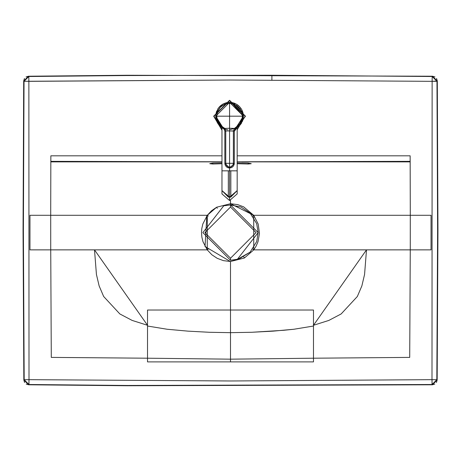 <?xml version="1.0" encoding="UTF-8"?>
<svg xmlns="http://www.w3.org/2000/svg" width="461" height="461" viewBox="0 0 461 461"><rect width="100%" height="100%" fill="white"/><g stroke="black" fill="none" stroke-linecap="round" stroke-linejoin="round"><path stroke-width="0.69" d="M236.522 259.618L230.535 260.281L202.852 232.644L223.741 205.796M230.5 203.716L230.5 200.495L230.5 203.716L237.692 204.615L243.662 206.856L253.706 215.293L431.035 215.293L431.035 249.868L410.267 249.868L410.29 215.293L253.706 215.293L252.668 216.059L253.706 215.293L258.177 224.029L259.468 233.445L258.01 241.697L256.201 245.978L253.769 249.868L366.495 249.868L253.769 249.868L252.732 249.096L253.769 249.868L244.399 257.999L230.5 261.508L230.5 310.028L230.5 261.508L223.429 260.644L217.229 258.327L211.853 254.766L207.231 249.868L94.505 249.868L147.52 325.282L147.52 310.028L313.48 310.028L313.48 325.282L366.495 249.868L410.267 249.868L409.708 357.396L313.48 358.209L313.48 361.891L147.52 361.891L147.52 358.209L51.292 357.396L50.733 249.868L29.965 249.868L29.965 215.293L50.71 215.293L50.733 249.868L207.231 249.868L202.996 241.72L201.883 237.19L201.52 232.834L201.809 228.5L202.84 223.977L207.294 215.293L50.71 215.293L50.831 161.35L221.966 161.782L50.831 161.35L50.831 161.874L221.966 161.869L50.831 161.874L50.71 215.293L207.294 215.293L208.349 216.071L207.294 215.293L211.484 210.798L216.647 207.22L230.5 203.716L216.647 207.22L207.294 215.293L207.231 249.868L211.853 254.766L217.229 258.327L223.429 260.644L230.5 261.508L244.399 257.999L253.769 249.868L253.706 215.293L230.5 203.716L230.494 207.029L256.103 232.598L230.535 258.206L256.103 232.598L230.494 207.029L204.926 232.638L230.535 258.206L230.535 260.281L237.254 259.445L258.177 232.598L230.494 204.955L223.769 205.79L202.852 232.644L223.775 205.79L230.494 204.955L223.775 205.79L202.852 232.644L230.535 260.281L230.535 258.206L204.926 232.638L230.494 207.029L230.494 204.955L258.177 232.598L237.254 259.445L230.535 260.281L202.852 232.644L230.535 260.281L238.533 259.094M239 258.949L250.098 252.155M230.5 261.6L205.03 246.491L206.822 215.794L205.03 246.491L230.5 261.6M207.231 249.868L208.28 249.084M244.399 257.999L243.788 256.886M216.647 207.22L217.258 208.337M221.966 163.741L212.867 164.024L209.772 163.695L212.867 163.073L221.966 162.894L212.867 163.073L212.867 164.024L221.966 163.741M241.783 161.874L410.169 161.874L410.146 155.818L237.179 155.818L410.146 155.818L410.29 215.293L410.169 161.874L253.066 161.869M237.179 162.871L248.133 163.073L251.228 163.695L248.133 164.024L237.179 163.707L248.133 164.024L248.133 163.073L237.179 162.871M212.867 164.024L212.867 163.073L209.755 163.649L212.867 164.024M26.035 76.924L28.467 76.226L28.801 76.503L24.035 81.217L28.864 81.338L29.008 379.668L230.5 380.976L431.992 379.668L432.136 81.338L230.5 80.03L24.035 81.292L23.39 230.506L24.179 379.72L29.008 379.668L28.864 81.338L230.5 80.03L432.136 81.338L431.992 379.668L230.5 380.976L29.008 379.668L28.951 384.509L127.196 385.471L432.049 384.509L431.992 379.668L436.821 379.72L437.61 230.506L436.965 81.292L432.136 81.338L432.199 76.503L271.904 75.252L271.886 80.087L271.904 75.252L127.121 75.541L28.801 76.503L28.864 81.338L24.035 81.217L28.864 81.338L28.801 76.503L127.121 75.541L271.904 75.252L432.199 76.503L432.136 81.338L436.965 81.292L437.61 230.506L436.821 379.72L431.992 379.668L432.049 384.509L127.196 385.471L28.951 384.509L29.008 379.668L24.179 379.72L23.39 230.506L24.035 81.292L23.695 81.015L24.445 78.474M50.831 161.35L50.854 155.818L221.966 155.818L50.854 155.818L50.831 161.35M50.71 215.293L29.965 215.293L29.965 249.868L50.733 249.868L50.71 215.293M147.52 326.036L147.52 325.282L132.174 320.43L119.848 313.947L103.656 296.492L99.138 285.918L96.43 274.445L94.505 249.868L50.733 249.868L51.292 357.396L147.52 358.209L147.52 326.036L167.136 329.252L187.938 331.142L209.265 332.277L230.5 332.669L230.5 310.028L147.52 310.028L147.52 358.209L230.5 359.171L230.5 361.891L313.48 361.891L313.48 358.209L409.708 357.396L410.267 249.868L366.495 249.868L364.57 274.445L361.862 285.918L357.344 296.492L341.152 313.947L328.826 320.43L313.48 325.282L313.48 310.028L230.5 310.028L230.5 332.669L251.735 332.277L283.555 330.301L293.864 329.252L313.48 326.036L313.48 325.282L313.48 358.209L230.5 359.171L230.5 361.891L147.52 361.891L147.52 358.209L230.5 359.171L230.5 332.669L209.265 332.277L187.938 331.142L167.136 329.252L147.52 326.036M431.035 249.868L431.035 215.293L410.29 215.293L410.267 249.868L431.035 249.868M410.169 161.35L237.179 161.782L410.169 161.35M248.133 163.073L248.133 164.024L251.245 163.649L248.133 163.073M230.5 332.669L230.5 359.171L313.48 358.209L313.48 326.036L293.864 329.252L273.062 331.142L251.735 332.277L230.5 332.669M230.5 319.283L230.5 320.136M24.594 382.538L23.839 379.997L23.05 230.506L23.695 81.015L23.05 230.506L23.39 230.506L23.05 230.506L23.839 379.997L24.179 379.72L28.87 384.503L29.008 379.668L28.951 384.509L28.611 384.785L26.179 384.088M436.555 78.474L437.305 81.015L436.965 81.292L432.199 76.503L432.533 76.226L127.115 75.258L28.467 76.226L127.115 75.258L432.533 76.226L434.965 76.924M434.821 384.088L432.389 384.785L432.049 384.509L436.821 379.72L437.161 379.997L437.95 230.506L437.305 81.015L437.95 230.506L437.161 379.997L436.406 382.538M432.389 384.785L127.19 385.748L28.611 384.785L127.19 385.748L432.389 384.785L437.161 379.997L436.821 379.72L432.13 384.503L431.992 379.668L432.049 384.509L432.389 384.785M437.95 230.506L437.61 230.506L437.95 230.506M436.965 81.217L432.136 81.338L437.305 81.015L432.533 76.226L432.199 76.503L436.965 81.217M28.611 384.785L28.951 384.509L24.179 379.72L23.839 379.997L28.611 384.785M23.695 81.015L24.035 81.292L28.801 76.503L28.467 76.226L23.695 81.015M237.179 129.783L245.131 116.207L245.477 116.207L234.303 131.391L245.477 116.207L234.274 131.039L235.122 129.04L238.965 126.326L235.865 128.498L235.462 127.645L235.865 128.498L243.402 116.184L241.368 123.398L238.965 126.326L241.368 123.398L243.402 116.184L243.333 114.824L243.402 116.184L229.572 102.354L231.301 102.457L243.396 116.184L242.411 116.184L243.402 116.184L242.388 110.997M213.668 116.207L229.572 100.648L245.131 116.207L229.572 100.648L214.013 116.207L221.966 129.783L214.013 116.207L213.668 116.207L221.966 130.175L213.668 116.207L229.572 100.302L245.477 116.207L229.572 100.302L213.668 116.207L229.572 100.302L245.477 116.207M224.421 128.671L225.101 128.93M229.572 129.691L235.732 128.198M235.842 128.429L234.92 128.861M223.297 128.429L215.834 117.042M229.572 105.05L229.572 109.655L229.572 105.05M226.847 102.619L228.345 102.405L223.049 103.984L226.87 102.619L229.572 102.354L233.583 102.947L236.09 103.984L239.351 106.399L241.766 109.66L242.803 112.167M233.37 102.884L242.866 112.369L243.333 114.824M231.168 102.446L230.794 102.405M223.689 128.728L222.876 128.308L223.562 128.665L215.742 116.184L216.728 116.184L215.742 116.184L217.771 123.398L220.174 126.326L223.274 128.498L223.677 127.645L224.674 128.423L224.017 129.045L224.674 128.423L224.213 127.985L223.677 127.645L223.274 128.498L224.017 129.04L221.649 127.518L217.771 123.398L215.742 116.184L229.572 102.354L229.572 103.339L232.096 103.581L236.724 105.506L240.25 109.05L242.163 113.677L242.411 116.184L241.95 119.595L239.513 124.332L234.465 128.423L235.11 129.057L234.465 128.423L238.274 125.663L240.556 122.851L241.95 119.595L242.411 116.184L241.437 111.268L238.665 107.108L234.505 104.313L229.572 103.339L229.549 102.354M223.562 128.665L215.742 116.207L215.806 114.824M216.007 113.481L218.07 108.496L219.788 106.399L223.049 103.984M228.91 102.365L228.345 102.405M221.885 104.682L215.979 113.608M215.794 114.927L215.857 118.004M216.14 119.491L216.578 120.932M216.624 121.053L222.703 128.187M224.859 147.18L224.864 131.039L225.757 131.039L225.769 163.315L224.841 163.315L224.835 130.959L224.017 129.045L222.951 128.325L223.481 128.602M223.568 128.642L225.354 129.351L223.274 128.492L215.742 116.184L221.966 127.76L221.966 170.835L229.572 170.835L229.572 168.046L229.572 170.835L230.823 170.835L230.823 197.095L237.179 190.6L229.572 197.187L230.823 197.095L230.823 170.835L237.179 170.835L237.179 193.92L229.572 200.506L221.966 193.92L229.572 200.506L229.572 197.187L221.966 190.6L228.322 197.095L229.572 197.187L229.572 200.506L237.179 193.92L229.572 200.541L221.966 193.92L221.966 170.835L228.322 170.835L228.322 197.095L228.322 170.835L229.572 170.835L229.572 197.187L229.572 170.835L237.179 170.835L237.179 127.76M224.017 129.04L224.864 130.959L225.757 130.93L224.674 128.423L225.757 130.93L229.572 130.93L229.572 128.244L224.674 128.423L229.572 128.244L229.572 116.184L216.728 116.184L217.2 119.635L218.629 122.92L220.842 125.64L223.677 127.645L220.842 125.64L218.191 122.153L217.2 119.635L216.728 116.184L216.975 113.677L217.707 111.268L220.473 107.108L222.415 105.506L227.043 103.581L229.572 103.339L224.634 104.313L220.473 107.108L217.707 111.268L216.728 116.184L229.572 116.184L229.572 103.339L229.572 116.184L242.411 116.184L229.572 116.184L229.572 128.244L234.465 128.423L229.572 128.244L229.572 130.93L233.381 130.93L234.465 128.423L233.381 130.93L234.303 130.959L233.381 131.039L234.274 131.039L234.28 147.929L234.274 131.039M234.274 130.959L233.381 130.93L233.37 163.315L234.269 163.315L234.28 147.929M224.841 163.315L225.187 165.09L226.253 166.692L227.492 167.568L229.572 168.046L231.612 167.585L233.093 166.473L234.079 164.744L234.297 163.315L229.572 163.315L229.572 130.93L224.864 130.959L224.87 163.315L229.572 168.017L234.257 163.678M234.28 148.845L234.269 163.321M224.87 163.315L229.572 163.315L229.572 167.13L228.155 166.847L226.726 165.833L225.769 163.315L225.757 130.93L224.835 131.039M233.381 131.039L229.572 130.93L229.572 163.315L233.37 163.315L233.381 131.039M233.37 163.315L229.572 163.315L233.37 163.315L232.949 165.044L233.37 163.315M229.572 168.017L229.572 167.13L231.716 166.45L232.949 165.044L231.353 166.675L229.572 167.13L229.457 168.017M234.269 163.327L234.188 164.185M228.662 167.931L226.968 167.228M226.253 166.646L225.233 165.119M224.962 164.237L224.893 163.788M225.769 163.315L226.184 165.032L227.44 166.467L229.572 167.13L229.572 163.315L225.769 163.315M223.401 128.21L218.387 123.773M235.709 128.146L242.987 117.042L243.016 116.184M227.82 129.806L225.291 129.236M224.3 128.054L223.637 127.737M243.396 116.063L235.577 128.665L243.396 116.063M235.45 128.728L236.435 128.216M237.254 259.445L250.098 252.155L256.696 241.541L258.177 232.586L256.679 223.648L250.058 213.045L241.086 207.058L230.494 204.955M234.303 130.959L235.122 129.045L242.296 121.595L242.866 119.987M234.297 163.315L234.303 131.039M243.258 118.166L243.396 116.356M241.161 108.635L239.236 106.289M237.784 105.056L237.052 104.549M235.041 103.477L232.453 102.653M228.806 102.371L228.114 102.428M227.901 102.451L225.613 102.93M238.717 105.805L237.213 104.653M235.243 103.569L233.946 103.062M232.275 102.619L231.941 102.555M229.912 102.354L229.278 102.354M224.801 103.201L220.756 105.523M219.701 106.491L217.903 108.756M216.722 111.061L216.255 112.438M215.742 116.443L215.898 118.252M216.307 120.108L216.97 121.888M217.177 122.315L218.295 124.193"/></g></svg>
